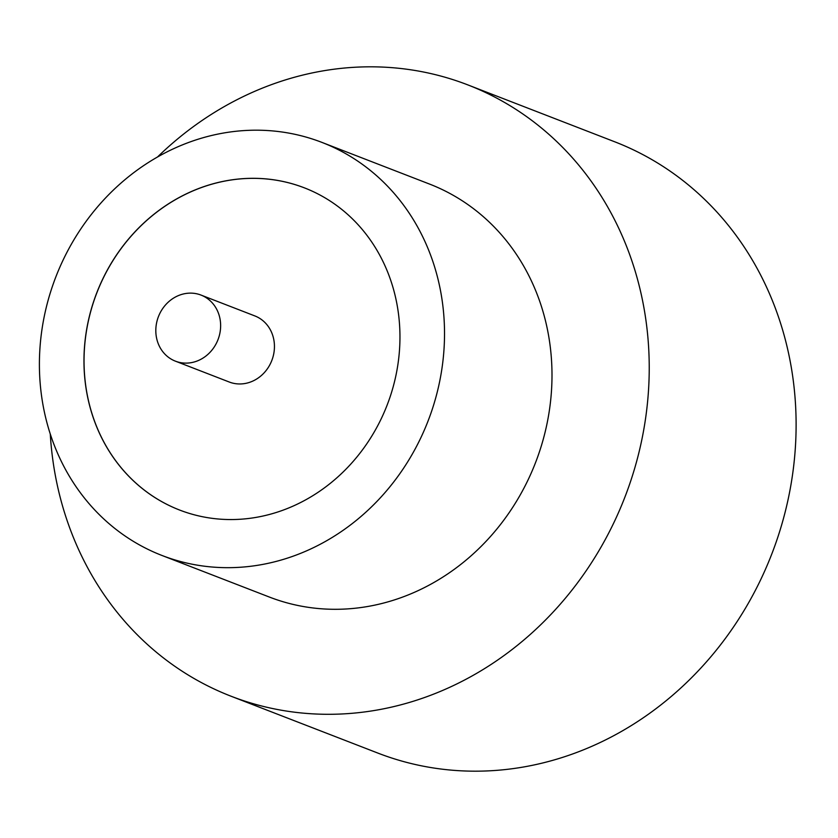 <?xml version="1.0" encoding="UTF-8"?>
<svg xmlns="http://www.w3.org/2000/svg" width="838" height="838" viewBox="0 0 838 838"><rect width="100%" height="100%" fill="white"/><g stroke="black" fill="none" stroke-linecap="round" stroke-linejoin="round"><path stroke-width="1.26" d="M191.19 362.665A35.437 31.928 -68.8 0 0 220.237 331.167A35.437 31.928 -68.8 0 0 201.026 295.081A35.437 31.928 -68.8 0 0 185.261 293.583A35.437 31.928 -68.8 0 0 156.214 325.081A35.437 31.928 -68.8 0 0 175.425 361.168A35.437 31.928 -68.8 0 0 191.19 362.665M175.425 361.168L229.235 382.013A35.437 31.928 -68.8 0 0 244.989 383.511A35.437 31.928 -68.8 0 0 274.047 352.002A35.437 31.928 -68.8 0 0 254.825 315.916L201.026 295.081M161.975 555.468L269.459 597.085A221.473 199.57 -68.8 0 0 367.945 606.45A221.473 199.57 -68.8 0 0 549.498 409.573A221.473 199.57 -68.8 0 0 429.423 184.025L321.949 142.408A221.473 199.57 -68.8 0 0 223.453 133.043A221.473 199.57 -68.8 0 0 41.9 329.921A221.473 199.57 -68.8 0 0 161.975 555.468A221.473 199.57 -68.8 0 0 260.471 564.822A221.473 199.57 -68.8 0 0 442.024 367.955A221.473 199.57 -68.8 0 0 321.949 142.408M50.27 433.958A327.784 295.364 -68.8 0 0 231.058 696.221A327.784 295.364 -68.8 0 0 376.828 710.079A327.784 295.364 -68.8 0 0 645.532 418.696A327.784 295.364 -68.8 0 0 467.814 84.889A327.784 295.364 -68.8 0 0 322.043 71.041A327.784 295.364 -68.8 0 0 157.534 156.978M231.058 696.221L377.948 753.111A327.784 295.364 -68.8 0 0 523.719 766.959A327.784 295.364 -68.8 0 0 792.413 475.586A327.784 295.364 -68.8 0 0 614.694 141.779L467.814 84.889M227.527 180.537A172.754 155.659 -68.8 0 0 85.916 334.1A172.754 155.659 -68.8 0 0 179.573 510.028A172.754 155.659 -68.8 0 0 256.397 517.329A172.754 155.659 -68.8 0 0 398.008 363.765A172.754 155.659 -68.8 0 0 304.351 187.838A172.754 155.659 -68.8 0 0 227.527 180.537M304.383 187.859A172.754 155.659 -68.8 0 0 227.601 180.568A172.754 155.659 -68.8 0 0 85.989 334.111A172.754 155.659 -68.8 0 0 179.615 510.038"/></g></svg>
